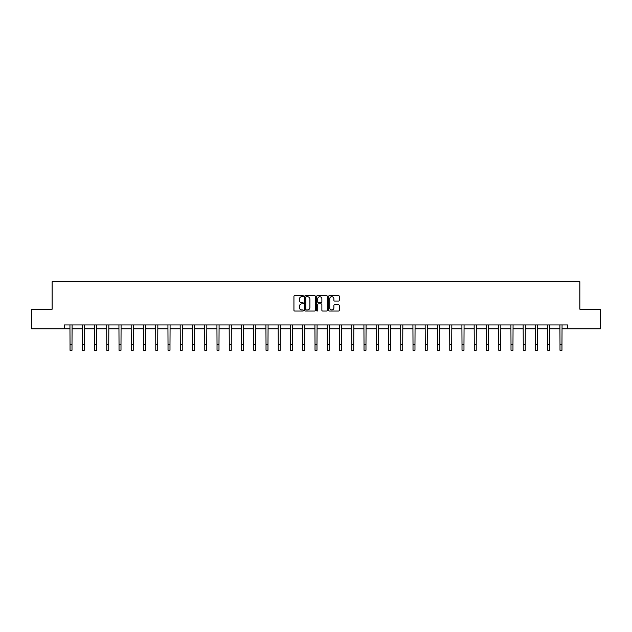 <?xml version="1.0" encoding="UTF-8"?>
<svg xmlns="http://www.w3.org/2000/svg" width="632" height="632" viewBox="0 0 632 632"><rect width="100%" height="100%" fill="white"/><g stroke="black" fill="none" stroke-linecap="round" stroke-linejoin="round"><path stroke-width="0.95" d="M303.439 296.163A0.537 0.537 0 0 0 302.894 295.626L294.71 295.626A0.774 0.774 0 0 0 293.935 296.392L293.935 310.265A0.774 0.774 0 0 0 294.71 311.039L302.894 311.039A0.537 0.537 0 0 0 303.439 310.502A0.537 0.537 0 0 0 302.894 309.957L301.835 309.957A2.465 2.465 0 0 1 299.37 307.492L299.37 306.338A2.465 2.465 0 0 1 301.835 303.873L302.894 303.873A0.537 0.537 0 0 0 303.439 303.328A0.537 0.537 0 0 0 302.894 302.791L301.835 302.791A2.465 2.465 0 0 1 299.37 300.326L299.37 299.165A2.465 2.465 0 0 1 301.835 296.7L302.894 296.7A0.537 0.537 0 0 0 303.439 296.163M338.523 301.053A0.774 0.774 0 0 0 339.297 300.287L339.297 296.392A0.774 0.774 0 0 0 338.523 295.626L329.43 295.626A0.774 0.774 0 0 0 328.656 296.392L328.656 310.265A0.774 0.774 0 0 0 329.43 311.039L338.523 311.039A0.774 0.774 0 0 0 339.297 310.265L339.297 305.564A0.774 0.774 0 0 0 338.523 304.798L334.636 304.798A0.774 0.774 0 0 0 333.862 305.564L333.862 307.895A2.062 2.062 0 0 1 331.8 309.957A2.062 2.062 0 0 1 329.738 307.895L329.738 298.762A2.062 2.062 0 0 1 331.8 296.7A2.062 2.062 0 0 1 333.862 298.762L333.862 300.287A0.774 0.774 0 0 0 334.636 301.053L338.523 301.053M64.385 328.853L31.6 328.853L31.6 309.222L52.132 309.222L52.132 281.738L579.868 281.738L579.868 309.222L600.4 309.222L600.4 328.853L567.615 328.853L567.615 324.927L64.385 324.927L64.385 328.853L70.034 328.853M315.329 296.392A0.774 0.774 0 0 0 314.554 295.626L305.461 295.626A0.774 0.774 0 0 0 304.687 296.392L304.687 310.265A0.774 0.774 0 0 0 305.461 311.039L314.554 311.039A0.774 0.774 0 0 0 315.329 310.265L315.329 296.392M317.446 295.626L326.539 295.626A0.774 0.774 0 0 1 327.313 296.392L327.313 310.265A0.774 0.774 0 0 1 326.539 311.039L322.644 311.039A0.774 0.774 0 0 1 321.878 310.265L321.878 304.64A0.774 0.774 0 0 0 321.103 303.873L318.528 303.873A0.774 0.774 0 0 0 317.754 304.64L317.754 310.502A0.537 0.537 0 0 1 317.217 311.039A0.537 0.537 0 0 1 316.672 310.502L316.672 296.392A0.774 0.774 0 0 1 317.446 295.626M72.001 328.853L82.286 328.853M84.246 328.853L94.531 328.853M96.499 328.853L106.784 328.853M108.744 328.853L119.029 328.853M120.996 328.853L131.282 328.853M133.241 328.853L143.527 328.853M145.494 328.853L155.78 328.853M157.739 328.853L168.025 328.853M169.992 328.853L180.278 328.853M182.237 328.853L192.531 328.853M194.49 328.853L204.776 328.853M206.743 328.853L217.029 328.853M218.988 328.853L229.274 328.853M231.241 328.853L241.527 328.853M243.486 328.853L253.772 328.853M255.739 328.853L266.025 328.853M267.984 328.853L278.27 328.853M280.237 328.853L290.523 328.853M292.482 328.853L302.768 328.853M304.735 328.853L315.02 328.853M316.98 328.853L327.265 328.853M329.233 328.853L339.518 328.853M341.478 328.853L351.763 328.853M353.73 328.853L364.016 328.853M365.975 328.853L376.261 328.853M378.228 328.853L388.514 328.853M390.473 328.853L400.759 328.853M402.726 328.853L413.012 328.853M414.971 328.853L425.257 328.853M427.224 328.853L437.51 328.853M439.469 328.853L449.763 328.853M451.722 328.853L462.008 328.853M463.975 328.853L474.261 328.853M476.22 328.853L486.506 328.853M488.473 328.853L498.759 328.853M500.718 328.853L511.004 328.853M512.971 328.853L523.257 328.853M525.216 328.853L535.502 328.853M537.469 328.853L547.754 328.853M549.714 328.853L559.999 328.853M561.966 328.853L567.615 328.853M306.307 296.7A0.537 0.537 0 0 0 305.77 297.245L305.77 309.419A0.537 0.537 0 0 0 306.307 309.957L307.428 309.957A2.465 2.465 0 0 0 309.893 307.492L309.893 299.165A2.465 2.465 0 0 0 307.428 296.7L306.307 296.7M321.878 298.802A2.062 2.062 0 0 0 319.816 296.74A2.062 2.062 0 0 0 317.754 298.802L317.754 302.017A0.774 0.774 0 0 0 318.528 302.791L321.103 302.791A0.774 0.774 0 0 0 321.878 302.017L321.878 298.802M69.939 324.927L70.034 344.377L72.001 344.377L72.095 324.927M70.034 344.377L70.034 350.262L72.001 350.262L72.001 344.377M82.184 324.927L82.286 344.377L84.246 344.377L84.348 324.927M82.286 344.377L82.286 350.262L84.246 350.262L84.246 344.377M94.437 324.927L94.531 344.377L96.499 344.377L96.593 324.927M94.531 344.377L94.531 350.262L96.499 350.262L96.499 344.377M106.682 324.927L106.784 344.377L108.744 344.377L108.846 324.927M106.784 344.377L106.784 350.262L108.744 350.262L108.744 344.377M118.935 324.927L119.029 344.377L120.996 344.377L121.091 324.927M119.029 344.377L119.029 350.262L120.996 350.262L120.996 344.377M131.18 324.927L131.282 344.377L133.241 344.377L133.344 324.927M131.282 344.377L131.282 350.262L133.241 350.262L133.241 344.377M143.432 324.927L143.527 344.377L145.494 344.377L145.597 324.927M143.527 344.377L143.527 350.262L145.494 350.262L145.494 344.377M155.677 324.927L155.78 344.377L157.739 344.377L157.842 324.927M155.78 344.377L155.78 350.262L157.739 350.262L157.739 344.377M167.93 324.927L168.025 344.377L169.992 344.377L170.095 324.927M168.025 344.377L168.025 350.262L169.992 350.262L169.992 344.377M180.175 324.927L180.278 344.377L182.237 344.377L182.34 324.927M180.278 344.377L180.278 350.262L182.237 350.262L182.237 344.377M192.428 324.927L192.531 344.377L194.49 344.377L194.593 324.927M192.531 344.377L192.531 350.262L194.49 350.262L194.49 344.377M204.673 324.927L204.776 344.377L206.743 344.377L206.838 324.927M204.776 344.377L204.776 350.262L206.743 350.262L206.743 344.377M216.926 324.927L217.029 344.377L218.988 344.377L219.091 324.927M217.029 344.377L217.029 350.262L218.988 350.262L218.988 344.377M229.171 324.927L229.274 344.377L231.241 344.377L231.336 324.927M229.274 344.377L229.274 350.262L231.241 350.262L231.241 344.377M241.424 324.927L241.527 344.377L243.486 344.377L243.589 324.927M241.527 344.377L241.527 350.262L243.486 350.262L243.486 344.377M253.677 324.927L253.772 344.377L255.739 344.377L255.834 324.927M253.772 344.377L253.772 350.262L255.739 350.262L255.739 344.377M265.922 324.927L266.025 344.377L267.984 344.377L268.087 324.927M266.025 344.377L266.025 350.262L267.984 350.262L267.984 344.377M278.175 324.927L278.27 344.377L280.237 344.377L280.332 324.927M278.27 344.377L278.27 350.262L280.237 350.262L280.237 344.377M290.42 324.927L290.523 344.377L292.482 344.377L292.584 324.927M290.523 344.377L290.523 350.262L292.482 350.262L292.482 344.377M302.673 324.927L302.768 344.377L304.735 344.377L304.829 324.927M302.768 344.377L302.768 350.262L304.735 350.262L304.735 344.377M314.918 324.927L315.02 344.377L316.98 344.377L317.082 324.927M315.02 344.377L315.02 350.262L316.98 350.262L316.98 344.377M327.171 324.927L327.265 344.377L329.233 344.377L329.327 324.927M327.265 344.377L327.265 350.262L329.233 350.262L329.233 344.377M339.416 324.927L339.518 344.377L341.478 344.377L341.58 324.927M339.518 344.377L339.518 350.262L341.478 350.262L341.478 344.377M351.668 324.927L351.763 344.377L353.73 344.377L353.825 324.927M351.763 344.377L351.763 350.262L353.73 350.262L353.73 344.377M363.913 324.927L364.016 344.377L365.975 344.377L366.078 324.927M364.016 344.377L364.016 350.262L365.975 350.262L365.975 344.377M376.166 324.927L376.261 344.377L378.228 344.377L378.323 324.927M376.261 344.377L376.261 350.262L378.228 350.262L378.228 344.377M388.411 324.927L388.514 344.377L390.473 344.377L390.576 324.927M388.514 344.377L388.514 350.262L390.473 350.262L390.473 344.377M400.664 324.927L400.759 344.377L402.726 344.377L402.829 324.927M400.759 344.377L400.759 350.262L402.726 350.262L402.726 344.377M412.909 324.927L413.012 344.377L414.971 344.377L415.074 324.927M413.012 344.377L413.012 350.262L414.971 350.262L414.971 344.377M425.162 324.927L425.257 344.377L427.224 344.377L427.327 324.927M425.257 344.377L425.257 350.262L427.224 350.262L427.224 344.377M437.407 324.927L437.51 344.377L439.469 344.377L439.572 324.927M437.51 344.377L437.51 350.262L439.469 350.262L439.469 344.377M449.66 324.927L449.763 344.377L451.722 344.377L451.825 324.927M449.763 344.377L449.763 350.262L451.722 350.262L451.722 344.377M461.905 324.927L462.008 344.377L463.975 344.377L464.07 324.927M462.008 344.377L462.008 350.262L463.975 350.262L463.975 344.377M474.158 324.927L474.261 344.377L476.22 344.377L476.323 324.927M474.261 344.377L474.261 350.262L476.22 350.262L476.22 344.377M486.403 324.927L486.506 344.377L488.473 344.377L488.568 324.927M486.506 344.377L486.506 350.262L488.473 350.262L488.473 344.377M498.656 324.927L498.759 344.377L500.718 344.377L500.821 324.927M498.759 344.377L498.759 350.262L500.718 350.262L500.718 344.377M510.909 324.927L511.004 344.377L512.971 344.377L513.066 324.927M511.004 344.377L511.004 350.262L512.971 350.262L512.971 344.377M523.154 324.927L523.257 344.377L525.216 344.377L525.318 324.927M523.257 344.377L523.257 350.262L525.216 350.262L525.216 344.377M535.407 324.927L535.502 344.377L537.469 344.377L537.563 324.927M535.502 344.377L535.502 350.262L537.469 350.262L537.469 344.377M547.652 324.927L547.754 344.377L549.714 344.377L549.816 324.927M547.754 344.377L547.754 350.262L549.714 350.262L549.714 344.377M559.905 324.927L559.999 344.377L561.966 344.377L562.061 324.927M559.999 344.377L559.999 350.262L561.966 350.262L561.966 344.377"/></g></svg>
